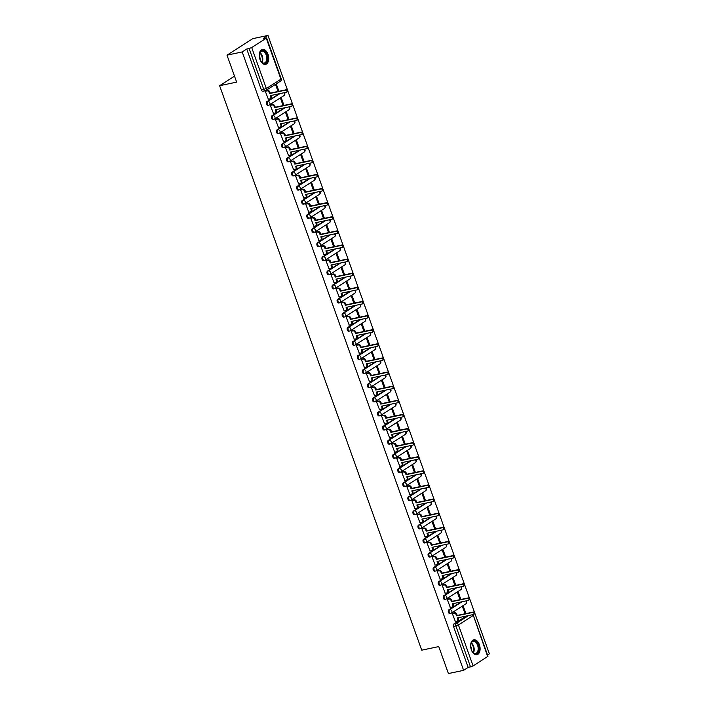 <?xml version="1.0" encoding="UTF-8"?>
<svg xmlns="http://www.w3.org/2000/svg" width="709" height="709" viewBox="0 0 709 709"><rect width="100%" height="100%" fill="white"/><g stroke="black" fill="none" stroke-linecap="round" stroke-linejoin="round"><path stroke-width="1.06" d="M461.178 601.932L448.824 609.846A1.95 1.17 78.1 0 0 448.434 612.31A1.95 1.17 78.1 0 0 449.869 613.569A1.95 1.17 78.1 0 0 450.118 613.462M456.126 587.814L443.763 595.728A1.95 1.17 78.1 0 0 443.382 598.201A1.95 1.17 78.1 0 0 444.818 599.451A1.95 1.17 78.1 0 0 445.066 599.344M451.075 573.696L438.711 581.61A1.95 1.17 78.1 0 0 438.33 584.083A1.95 1.17 78.1 0 0 439.766 585.333A1.95 1.17 78.1 0 0 440.005 585.235M446.023 559.587L433.66 567.492A1.95 1.17 78.1 0 0 433.279 569.965A1.95 1.17 78.1 0 0 434.706 571.215A1.95 1.17 78.1 0 0 434.954 571.117M440.963 545.469L428.599 553.383A1.95 1.17 78.1 0 0 428.218 555.847A1.95 1.17 78.1 0 0 429.654 557.097A1.95 1.17 78.1 0 0 429.902 556.999M435.911 531.351L423.548 539.265A1.95 1.17 78.1 0 0 423.167 541.729A1.95 1.17 78.1 0 0 424.602 542.988A1.95 1.17 78.1 0 0 424.842 542.881M430.859 517.233L418.496 525.147A1.95 1.17 78.1 0 0 418.115 527.62A1.95 1.17 78.1 0 0 419.551 528.87A1.95 1.17 78.1 0 0 419.79 528.763M425.799 503.115L413.444 511.029A1.95 1.17 78.1 0 0 413.055 513.502A1.95 1.17 78.1 0 0 414.49 514.752A1.95 1.17 78.1 0 0 414.738 514.654M420.747 489.006L408.384 496.912A1.95 1.17 78.1 0 0 408.003 499.384A1.95 1.17 78.1 0 0 409.439 500.634A1.95 1.17 78.1 0 0 409.678 500.536M415.696 474.888L403.332 482.802A1.95 1.17 78.1 0 0 402.951 485.266A1.95 1.17 78.1 0 0 404.387 486.516A1.95 1.17 78.1 0 0 404.626 486.418M410.635 460.77L398.281 468.684A1.95 1.17 78.1 0 0 397.891 471.148A1.95 1.17 78.1 0 0 399.327 472.407A1.95 1.17 78.1 0 0 399.575 472.3M405.583 446.652L393.22 454.566A1.95 1.17 78.1 0 0 392.839 457.039A1.95 1.17 78.1 0 0 394.275 458.289A1.95 1.17 78.1 0 0 394.523 458.182M400.532 432.534L388.169 440.449A1.95 1.17 78.1 0 0 387.788 442.921A1.95 1.17 78.1 0 0 389.223 444.171A1.95 1.17 78.1 0 0 389.463 444.073M395.471 418.425L383.117 426.331A1.95 1.17 78.1 0 0 382.736 428.803A1.95 1.17 78.1 0 0 384.163 430.053A1.95 1.17 78.1 0 0 384.411 429.955M390.42 404.307L378.057 412.221A1.95 1.17 78.1 0 0 377.675 414.685A1.95 1.17 78.1 0 0 379.111 415.935A1.95 1.17 78.1 0 0 379.359 415.837M385.368 390.189L373.005 398.103A1.95 1.17 78.1 0 0 372.624 400.567A1.95 1.17 78.1 0 0 374.06 401.826A1.95 1.17 78.1 0 0 374.299 401.719M380.316 376.071L367.953 383.986A1.95 1.17 78.1 0 0 367.572 386.458A1.95 1.17 78.1 0 0 368.999 387.708A1.95 1.17 78.1 0 0 369.247 387.601M375.256 361.953L362.893 369.868A1.95 1.17 78.1 0 0 362.512 372.34A1.95 1.17 78.1 0 0 363.947 373.59A1.95 1.17 78.1 0 0 364.196 373.492M370.204 347.844L357.841 355.75A1.95 1.17 78.1 0 0 357.46 358.222A1.95 1.17 78.1 0 0 358.896 359.472A1.95 1.17 78.1 0 0 359.135 359.374M365.153 333.726L352.79 341.641A1.95 1.17 78.1 0 0 352.408 344.104A1.95 1.17 78.1 0 0 353.844 345.354A1.95 1.17 78.1 0 0 354.083 345.256M360.092 319.608L347.738 327.523A1.95 1.17 78.1 0 0 347.348 329.986A1.95 1.17 78.1 0 0 348.784 331.245A1.95 1.17 78.1 0 0 349.032 331.138M355.041 305.49L342.677 313.405A1.95 1.17 78.1 0 0 342.296 315.877A1.95 1.17 78.1 0 0 343.732 317.127A1.95 1.17 78.1 0 0 343.98 317.02M349.989 291.372L337.626 299.287A1.95 1.17 78.1 0 0 337.245 301.759A1.95 1.17 78.1 0 0 338.68 303.009A1.95 1.17 78.1 0 0 338.92 302.911M344.928 277.263L332.574 285.169A1.95 1.17 78.1 0 0 332.184 287.641A1.95 1.17 78.1 0 0 333.62 288.891A1.95 1.17 78.1 0 0 333.868 288.793M339.877 263.145L327.514 271.06A1.95 1.17 78.1 0 0 327.133 273.523A1.95 1.17 78.1 0 0 328.568 274.773A1.95 1.17 78.1 0 0 328.816 274.675M334.825 249.027L322.462 256.942A1.95 1.17 78.1 0 0 322.081 259.405A1.95 1.17 78.1 0 0 323.517 260.664A1.95 1.17 78.1 0 0 323.756 260.558M329.774 234.909L317.41 242.824A1.95 1.17 78.1 0 0 317.029 245.296A1.95 1.17 78.1 0 0 318.456 246.546A1.95 1.17 78.1 0 0 318.704 246.44M324.713 220.791L312.35 228.706A1.95 1.17 78.1 0 0 311.969 231.178A1.95 1.17 78.1 0 0 313.405 232.428A1.95 1.17 78.1 0 0 313.653 232.33M319.662 206.682L307.298 214.588A1.95 1.17 78.1 0 0 306.917 217.06A1.95 1.17 78.1 0 0 308.353 218.31A1.95 1.17 78.1 0 0 308.592 218.212M314.61 192.564L302.247 200.479A1.95 1.17 78.1 0 0 301.866 202.942A1.95 1.17 78.1 0 0 303.301 204.192A1.95 1.17 78.1 0 0 303.541 204.095M309.549 178.446L297.195 186.361A1.95 1.17 78.1 0 0 296.805 188.824A1.95 1.17 78.1 0 0 298.241 190.083A1.95 1.17 78.1 0 0 298.489 189.977M304.498 164.328L292.135 172.243A1.95 1.17 78.1 0 0 291.753 174.715A1.95 1.17 78.1 0 0 293.189 175.965A1.95 1.17 78.1 0 0 293.429 175.859M299.446 150.211L287.083 158.125A1.95 1.17 78.1 0 0 286.702 160.597A1.95 1.17 78.1 0 0 288.138 161.847A1.95 1.17 78.1 0 0 288.377 161.749M294.386 136.101L282.031 144.007A1.95 1.17 78.1 0 0 281.641 146.479A1.95 1.17 78.1 0 0 283.077 147.729A1.95 1.17 78.1 0 0 283.325 147.632M289.334 121.983L276.971 129.898A1.95 1.17 78.1 0 0 276.59 132.361A1.95 1.17 78.1 0 0 278.025 133.611A1.95 1.17 78.1 0 0 278.274 133.514M284.282 107.865L271.919 115.78A1.95 1.17 78.1 0 0 271.538 118.243A1.95 1.17 78.1 0 0 272.974 119.502A1.95 1.17 78.1 0 0 273.213 119.396M279.222 93.748L266.868 101.662A1.95 1.17 78.1 0 0 266.487 104.134A1.95 1.17 78.1 0 0 267.913 105.384A1.95 1.17 78.1 0 0 268.162 105.278M268.011 54.327A7.613 4.582 78.1 0 0 262.419 49.444A7.613 4.582 78.1 0 0 259.973 59.476A7.613 4.582 78.1 0 0 265.565 64.351A7.613 4.582 78.1 0 0 268.011 54.327M479.381 644.676A7.613 4.582 78.1 0 0 473.789 639.793A7.613 4.582 78.1 0 0 471.343 649.816A7.613 4.582 78.1 0 0 476.935 654.699A7.613 4.582 78.1 0 0 479.381 644.676M487.544 655.019L489.378 653.849L267.958 35.45L263.402 38.366L266.265 38.206L251.677 47.538L266.354 88.528L280.941 79.195L266.265 38.206M226.995 55.151L242.186 51.943L463.606 670.342L448.416 673.55L438.756 646.581L421.731 650.18L219.622 85.718L236.646 82.12L226.995 55.151L252.767 38.658L267.958 35.45M487.677 656.605L473.311 615.279L487.996 656.268L473.098 665.937L468.17 667.417L453.494 626.428A1.95 1.17 -101.9 0 1 453.875 623.964L466.238 616.05M468.17 667.417L463.606 670.342M246.75 49.027L261.426 90.016L266.354 88.528A1.95 1.524 57.4 0 1 265.476 90.663A1.95 1.17 -101.9 0 1 265.228 90.77A1.95 1.17 -101.9 0 1 263.792 89.511L249.116 48.522L246.75 49.027L242.186 51.943M249.116 48.522L251.677 47.538M266.079 90.787L265.281 91.222L268.365 99.26M283.981 105.402L281.42 98.241L280.64 98.737L283.095 105.588M271.13 104.905L270.333 105.34L273.417 113.378M289.033 119.52L286.471 112.359L285.7 112.855L288.146 119.706M276.182 119.023L275.384 119.449L278.469 127.487M294.084 133.638L291.523 126.477L290.752 126.973L293.207 133.824M281.243 133.141L280.445 133.567L283.52 141.605M299.145 147.756L296.575 140.595L295.804 141.091L298.259 147.942M286.294 147.259L285.497 147.685L288.581 155.723M304.196 161.865L301.635 154.713L300.855 155.2L303.31 162.06M291.346 161.368L290.548 161.803L293.632 169.841M309.248 175.983L306.687 168.822L305.916 169.318L308.371 176.169M296.406 175.486L295.609 175.921L298.684 183.959M314.309 190.101L311.738 182.94L310.967 183.436L313.422 190.287M301.458 189.604L300.66 190.03L303.744 198.068M319.36 204.219L316.799 197.058L316.019 197.554L318.474 204.405M306.51 203.722L305.712 204.148L308.796 212.186M324.412 218.337L321.851 211.176L321.08 211.672L323.534 218.523M311.57 217.84L310.772 218.266L313.848 226.304M329.472 232.446L326.902 225.294L326.131 225.781L328.586 232.641M316.622 231.949L315.824 232.384L318.908 240.422M334.524 246.564L331.963 239.403L331.183 239.899L333.638 246.75M321.673 246.067L320.876 246.502L323.96 254.54M339.576 260.682L337.014 253.521L336.243 254.017L338.689 260.868M326.725 260.185L325.936 260.611L329.011 268.649M344.627 274.8L342.066 267.639L341.295 268.135L343.75 274.986M331.785 274.303L330.988 274.729L334.063 282.767M349.688 288.918L347.118 281.757L346.346 282.253L348.801 289.104M336.837 288.421L336.039 288.847L339.124 296.885M354.739 303.027L352.178 295.875L351.407 296.362L353.853 303.222M341.889 302.53L341.091 302.965L344.175 311.003M359.791 317.145L357.23 309.984L356.459 310.48L358.914 317.331M346.949 316.648L346.152 317.083L349.227 325.121M364.851 331.263L362.281 324.102L361.51 324.598L363.965 331.449M352.001 330.766L351.203 331.192L354.287 339.23M369.903 345.38L367.342 338.22L366.562 338.716L369.017 345.567M357.052 344.884L356.255 345.31L359.339 353.348M374.955 359.498L372.393 352.338L371.622 352.834L374.077 359.685M362.113 359.002L361.315 359.428L364.391 367.466M380.015 373.608L377.445 366.456L376.674 366.943L379.129 373.803M367.165 373.111L366.367 373.546L369.451 381.584M385.067 387.726L382.506 380.565L381.726 381.061L384.181 387.912M372.216 387.229L371.419 387.663L374.503 395.702M390.118 401.843L387.557 394.683L386.786 395.179L389.241 402.03M377.268 401.347L376.479 401.773L379.554 409.811M395.17 415.961L392.609 408.801L391.838 409.297L394.293 416.148M382.328 415.465L381.531 415.891L384.615 423.929M400.231 430.079L397.669 422.918L396.889 423.415L399.344 430.266M387.38 429.583L386.582 430.008L389.666 438.047M405.282 444.188L402.721 437.036L401.95 437.524L404.396 444.383M392.432 443.692L391.643 444.126L394.718 452.165M410.334 458.306L407.772 451.146L407.001 451.642L409.456 458.493M397.492 457.81L396.694 458.244L399.77 466.283M415.394 472.424L412.824 465.264L412.053 465.76L414.508 472.611M402.544 471.928L401.746 472.354L404.83 480.392M420.446 486.542L417.885 479.381L417.114 479.878L419.56 486.729M407.595 486.046L406.798 486.471L409.882 494.51M425.497 500.66L422.936 493.499L422.165 493.996L424.62 500.846M412.656 500.164L411.858 500.589L414.933 508.628M430.558 514.769L427.988 507.617L427.217 508.105L429.672 514.964M417.707 514.273L416.91 514.707L419.994 522.746M435.61 528.887L433.048 521.727L432.268 522.223L434.723 529.074M422.759 528.391L421.961 528.825L425.046 536.864M440.661 543.005L438.1 535.844L437.329 536.341L439.784 543.191M427.819 542.509L427.022 542.934L430.097 550.973M445.722 557.123L443.152 549.962L442.381 550.459L444.835 557.309M432.871 556.627L432.073 557.052L435.158 565.091M450.773 571.241L448.212 564.08L447.432 564.577L449.887 571.427M437.923 570.745L437.125 571.17L440.209 579.209M455.825 585.35L453.264 578.198L452.493 578.686L454.939 585.545M442.974 584.854L442.186 585.288L445.261 593.327M460.877 599.468L458.315 592.307L457.544 592.804L459.999 599.654M448.035 598.972L447.237 599.406L450.321 607.445M465.937 613.586L463.367 606.425L462.596 606.922L465.051 613.772M453.086 613.09L452.289 613.515L455.373 621.554M234.519 76.182L219.622 85.718M278.921 91.284L276.359 84.132L275.588 84.619L278.043 91.479M261.426 90.016A1.95 1.17 78.1 0 0 262.862 91.266A1.95 1.17 78.1 0 0 263.11 91.169M268.17 99.295L269.837 98.95A1.95 1.524 -122.6 0 0 270.714 96.814L270.289 95.635L286.445 92.223A1.126 0.877 -122.6 0 0 285.7 90.14L269.544 93.553L269.128 92.383A1.95 1.524 -122.6 0 0 266.947 90.894L267.621 90.46A1.95 1.524 57.4 0 1 269.792 91.948L270.218 93.127L286.365 89.715A1.126 0.877 57.4 0 1 287.11 91.798M271.06 95.476L271.387 96.389A1.95 1.524 57.4 0 1 270.909 98.356L270.235 98.781M265.884 90.832L267.621 90.46M265.29 91.248L266.947 90.894M269.544 93.553L270.218 93.127M273.231 113.413L274.888 113.059A1.95 1.524 -122.6 0 0 275.766 110.932L275.349 109.753L291.496 106.341A1.126 0.877 -122.6 0 0 290.752 104.258L274.605 107.671L274.179 106.492A1.95 1.524 -122.6 0 0 272.008 105.012L272.673 104.578A1.95 1.524 57.4 0 1 274.853 106.066L275.269 107.245L291.426 103.833A1.126 0.877 57.4 0 1 292.17 105.916M276.111 109.594L276.439 110.498A1.95 1.524 57.4 0 1 275.961 112.465L275.296 112.899M270.944 104.95L272.673 104.578M270.342 105.357L272.008 105.012M274.605 107.671L275.269 107.245M278.282 127.531L279.94 127.177A1.95 1.524 -122.6 0 0 280.826 125.05L280.401 123.871L296.548 120.459A1.126 0.877 -122.6 0 0 295.804 118.376L279.656 121.788L279.231 120.61A1.95 1.524 -122.6 0 0 277.059 119.121L277.733 118.695A1.95 1.524 57.4 0 1 279.904 120.184L280.33 121.363L296.477 117.951A1.126 0.877 57.4 0 1 297.222 120.025M281.163 123.712L281.491 124.616A1.95 1.524 57.4 0 1 281.021 126.583L280.347 127.017M275.996 119.059L277.733 118.695M275.393 119.475L277.059 119.121M279.656 121.788L280.33 121.363M283.334 141.649L285 141.295A1.95 1.524 -122.6 0 0 285.878 139.159L285.452 137.989L301.609 134.577A1.126 0.877 -122.6 0 0 300.864 132.494L284.708 135.906L284.291 134.728A1.95 1.524 -122.6 0 0 282.111 133.239L282.785 132.813A1.95 1.524 57.4 0 1 284.956 134.302L285.381 135.472L301.529 132.06A1.126 0.877 57.4 0 1 302.273 134.143M286.223 137.821L286.551 138.734A1.95 1.524 57.4 0 1 286.073 140.701L285.399 141.126M281.048 133.177L282.785 132.813M280.454 133.593L282.111 133.239M284.708 135.906L285.381 135.472M259.326 56.729A6.594 3.962 -101.9 0 1 259.565 53.397A6.594 3.962 -101.9 0 1 263.225 50.623A6.594 3.962 -101.9 0 1 267.488 58.156A6.594 3.962 -101.9 0 1 263.535 63.429A6.594 3.962 -101.9 0 1 261.364 61.896A6.594 3.962 -101.9 0 1 259.795 58.936M261.249 61.745A6.106 3.669 78.1 0 0 263.145 63.039A6.106 3.669 78.1 0 0 264.262 63.083A6.106 3.669 78.1 0 0 266.735 57.252A6.106 3.669 78.1 0 0 262.853 51.181A6.106 3.669 78.1 0 0 261.736 51.137A6.106 3.669 78.1 0 0 259.521 53.574M259.272 55.834A4.343 2.614 -101.9 0 1 260.106 59.778M265.042 64.413A7.569 4.546 78.1 0 0 268.002 57.128A7.569 4.546 78.1 0 0 263.199 49.674A7.569 4.546 78.1 0 0 261.913 49.603M470.705 647.078A6.594 3.962 -101.9 0 1 470.944 643.737A6.594 3.962 -101.9 0 1 474.596 640.971A6.594 3.962 -101.9 0 1 478.859 648.496A6.594 3.962 -101.9 0 1 474.906 653.778A6.594 3.962 -101.9 0 1 472.735 652.245A6.594 3.962 -101.9 0 1 471.166 649.284M472.619 652.094A6.106 3.669 78.1 0 0 474.516 653.388A6.106 3.669 78.1 0 0 475.633 653.423A6.106 3.669 78.1 0 0 478.114 647.601A6.106 3.669 78.1 0 0 474.232 641.53A6.106 3.669 78.1 0 0 473.107 641.485A6.106 3.669 78.1 0 0 470.891 643.923M470.643 646.183A4.343 2.614 -101.9 0 1 471.476 650.126M476.413 654.761A7.569 4.546 78.1 0 0 479.381 647.477A7.569 4.546 78.1 0 0 474.578 640.023A7.569 4.546 78.1 0 0 473.284 639.952M288.386 155.758L290.052 155.413A1.95 1.524 -122.6 0 0 290.929 153.277L290.513 152.098L306.66 148.686A1.126 0.877 -122.6 0 0 305.916 146.612L289.768 150.024L289.343 148.846A1.95 1.524 -122.6 0 0 287.172 147.357L287.836 146.931A1.95 1.524 57.4 0 1 290.016 148.411L290.433 149.59L306.58 146.178A1.126 0.877 57.4 0 1 307.334 148.261M291.275 151.939L291.603 152.852A1.95 1.524 57.4 0 1 291.124 154.819L290.46 155.244M286.108 147.295L287.836 146.931M285.505 147.711L287.172 147.357M289.768 150.024L290.433 149.59M293.446 169.876L295.104 169.531A1.95 1.524 -122.6 0 0 295.99 167.395L295.564 166.216L311.712 162.804A1.126 0.877 -122.6 0 0 310.967 160.721L294.82 164.133L294.395 162.964A1.95 1.524 -122.6 0 0 292.223 161.475L292.897 161.04A1.95 1.524 57.4 0 1 295.068 162.529L295.493 163.708L311.641 160.296A1.126 0.877 57.4 0 1 312.385 162.379M296.327 166.057L296.654 166.97A1.95 1.524 57.4 0 1 296.185 168.937L295.511 169.362M291.16 161.413L292.897 161.04M290.557 161.829L292.223 161.475M294.82 164.133L295.493 163.708M298.498 183.994L300.164 183.64A1.95 1.524 -122.6 0 0 301.041 181.513L300.616 180.334L316.772 176.922A1.126 0.877 -122.6 0 0 316.019 174.839L299.872 178.251L299.455 177.073A1.95 1.524 -122.6 0 0 297.275 175.593L297.948 175.158A1.95 1.524 57.4 0 1 300.12 176.647L300.545 177.826L316.693 174.414A1.126 0.877 57.4 0 1 317.437 176.497M301.387 180.175L301.706 181.079A1.95 1.524 57.4 0 1 301.236 183.046L300.563 183.48M296.211 175.531L297.948 175.158M295.618 175.938L297.275 175.593M299.872 178.251L300.545 177.826M303.549 198.112L305.216 197.758A1.95 1.524 -122.6 0 0 306.093 195.631L305.676 194.452L321.824 191.04A1.126 0.877 -122.6 0 0 321.08 188.957L304.932 192.369L304.507 191.191A1.95 1.524 -122.6 0 0 302.335 189.702L303 189.276A1.95 1.524 57.4 0 1 305.18 190.765L305.597 191.944L321.744 188.532A1.126 0.877 57.4 0 1 322.489 190.606M306.439 194.293L306.767 195.197A1.95 1.524 57.4 0 1 306.288 197.164L305.623 197.598M301.272 189.64L303 189.276M300.669 190.056L302.335 189.702M304.932 192.369L305.597 191.944M308.61 212.23L310.267 211.876A1.95 1.524 -122.6 0 0 311.145 209.74L310.728 208.57L326.876 205.158A1.126 0.877 -122.6 0 0 326.131 203.075L309.984 206.487L309.558 205.309A1.95 1.524 -122.6 0 0 307.387 203.82L308.052 203.394A1.95 1.524 57.4 0 1 310.232 204.883L310.648 206.053L326.805 202.641A1.126 0.877 57.4 0 1 327.549 204.724M311.49 208.402L311.818 209.315A1.95 1.524 57.4 0 1 311.348 211.282L310.675 211.707M306.323 203.758L308.052 203.394M305.721 204.174L307.387 203.82M309.984 206.487L310.648 206.053M313.662 226.339L315.328 225.994A1.95 1.524 -122.6 0 0 316.205 223.858L315.78 222.679L331.927 219.267A1.126 0.877 -122.6 0 0 331.183 217.193L315.035 220.605L314.619 219.427A1.95 1.524 -122.6 0 0 312.439 217.938L313.112 217.512A1.95 1.524 57.4 0 1 315.283 218.992L315.709 220.171L331.856 216.759A1.126 0.877 57.4 0 1 332.601 218.842M316.551 222.52L316.87 223.432A1.95 1.524 57.4 0 1 316.4 225.4L315.727 225.825M311.375 217.876L313.112 217.512M310.781 218.292L312.439 217.938M315.035 220.605L315.709 220.171M318.713 240.457L320.379 240.112A1.95 1.524 -122.6 0 0 321.257 237.976L320.84 236.797L336.988 233.385A1.126 0.877 -122.6 0 0 336.243 231.302L320.087 234.714L319.67 233.545A1.95 1.524 -122.6 0 0 317.499 232.056L318.164 231.621A1.95 1.524 57.4 0 1 320.344 233.11L320.76 234.289L336.908 230.877A1.126 0.877 57.4 0 1 337.652 232.96M321.602 236.638L321.93 237.55A1.95 1.524 57.4 0 1 321.452 239.518L320.787 239.943M316.436 231.994L318.164 231.621M315.833 232.41L317.499 232.056M320.087 234.714L320.76 234.289M323.774 254.575L325.431 254.221A1.95 1.524 -122.6 0 0 326.308 252.094L325.892 250.915L342.039 247.503A1.126 0.877 -122.6 0 0 341.295 245.42L325.147 248.832L324.722 247.654A1.95 1.524 -122.6 0 0 322.551 246.174L323.215 245.739A1.95 1.524 57.4 0 1 325.396 247.228L325.812 248.407L341.968 244.995A1.126 0.877 57.4 0 1 342.713 247.078M326.654 250.756L326.982 251.66A1.95 1.524 57.4 0 1 326.503 253.627L325.839 254.061M321.487 246.112L323.215 245.739M320.885 246.519L322.551 246.174M325.147 248.832L325.812 248.407M328.825 268.693L330.483 268.339A1.95 1.524 -122.6 0 0 331.369 266.212L330.943 265.033L347.091 261.621A1.126 0.877 -122.6 0 0 346.346 259.538L330.199 262.95L329.782 261.772A1.95 1.524 -122.6 0 0 327.602 260.283L328.276 259.857A1.95 1.524 57.4 0 1 330.447 261.346L330.873 262.525L347.02 259.113A1.126 0.877 57.4 0 1 347.764 261.187M331.715 264.874L332.034 265.778A1.95 1.524 57.4 0 1 331.564 267.745L330.89 268.179M326.539 260.221L328.276 259.857M325.945 260.637L327.602 260.283M330.199 262.95L330.873 262.525M333.877 282.811L335.543 282.457A1.95 1.524 -122.6 0 0 336.421 280.321L335.995 279.151L352.151 275.739A1.126 0.877 -122.6 0 0 351.407 273.656L335.251 277.068L334.834 275.89A1.95 1.524 -122.6 0 0 332.654 274.401L333.327 273.975A1.95 1.524 57.4 0 1 335.499 275.464L335.924 276.634L352.072 273.222A1.126 0.877 57.4 0 1 352.816 275.305M336.766 278.983L337.094 279.895A1.95 1.524 57.4 0 1 336.615 281.863L335.942 282.288M331.59 274.339L333.327 273.975M330.997 274.755L332.654 274.401M335.251 277.068L335.924 276.634M338.937 296.92L340.595 296.575A1.95 1.524 -122.6 0 0 341.472 294.439L341.056 293.26L357.203 289.848A1.126 0.877 -122.6 0 0 356.459 287.774L340.311 291.186L339.886 290.008A1.95 1.524 -122.6 0 0 337.714 288.519L338.379 288.093A1.95 1.524 57.4 0 1 340.559 289.573L340.976 290.752L357.123 287.34A1.126 0.877 57.4 0 1 357.877 289.423M341.818 293.101L342.146 294.013A1.95 1.524 57.4 0 1 341.667 295.981L341.002 296.406M336.651 288.457L338.379 288.093M336.048 288.873L337.714 288.519M340.311 291.186L340.976 290.752M343.989 311.038L345.646 310.693A1.95 1.524 -122.6 0 0 346.533 308.557L346.107 307.378L362.255 303.966A1.126 0.877 -122.6 0 0 361.51 301.883L345.363 305.295L344.937 304.126A1.95 1.524 -122.6 0 0 342.766 302.637L343.44 302.202A1.95 1.524 57.4 0 1 345.611 303.691L346.036 304.87L362.184 301.458A1.126 0.877 57.4 0 1 362.928 303.541M346.869 307.219L347.197 308.131A1.95 1.524 57.4 0 1 346.728 310.099L346.054 310.524M341.703 302.575L343.44 302.202M341.1 302.991L342.766 302.637M345.363 305.295L346.036 304.87M349.041 325.156L350.707 324.802A1.95 1.524 -122.6 0 0 351.584 322.675L351.159 321.496L367.315 318.084A1.126 0.877 -122.6 0 0 366.571 316.001L350.414 319.413L349.998 318.235A1.95 1.524 -122.6 0 0 347.818 316.755L348.491 316.32A1.95 1.524 57.4 0 1 350.663 317.809L351.088 318.988L367.235 315.576A1.126 0.877 57.4 0 1 367.98 317.659M351.93 321.337L352.249 322.24A1.95 1.524 57.4 0 1 351.779 324.208L351.106 324.642M346.754 316.693L348.491 316.32M346.16 317.1L347.818 316.755M350.414 319.413L351.088 318.988M354.092 339.274L355.758 338.92A1.95 1.524 -122.6 0 0 356.636 336.793L356.219 335.614L372.367 332.202A1.126 0.877 -122.6 0 0 371.622 330.119L355.475 333.531L355.049 332.353A1.95 1.524 -122.6 0 0 352.878 330.864L353.543 330.438A1.95 1.524 57.4 0 1 355.723 331.927L356.14 333.106L372.287 329.694A1.126 0.877 57.4 0 1 373.031 331.768M356.981 335.454L357.309 336.358A1.95 1.524 57.4 0 1 356.831 338.326L356.166 338.76M351.815 330.802L353.543 330.438M351.212 331.218L352.878 330.864M355.475 333.531L356.14 333.106M359.153 353.392L360.81 353.038A1.95 1.524 -122.6 0 0 361.696 350.902L361.271 349.732L377.418 346.32A1.126 0.877 -122.6 0 0 376.674 344.237L360.526 347.649L360.101 346.471A1.95 1.524 -122.6 0 0 357.93 344.982L358.603 344.556A1.95 1.524 57.4 0 1 360.775 346.045L361.191 347.215L377.348 343.803A1.126 0.877 57.4 0 1 378.092 345.886M362.033 349.564L362.361 350.476A1.95 1.524 57.4 0 1 361.891 352.444L361.218 352.869M356.866 344.92L358.603 344.556M356.264 345.336L357.93 344.982M360.526 347.649L361.191 347.215M364.204 367.501L365.871 367.156A1.95 1.524 -122.6 0 0 366.748 365.02L366.323 363.841L382.479 360.429A1.126 0.877 -122.6 0 0 381.726 358.355L365.578 361.767L365.162 360.589A1.95 1.524 -122.6 0 0 362.981 359.1L363.655 358.674A1.95 1.524 57.4 0 1 365.826 360.154L366.252 361.333L382.399 357.921A1.126 0.877 57.4 0 1 383.144 360.004M367.094 363.682L367.413 364.594A1.95 1.524 57.4 0 1 366.943 366.562L366.269 366.987M361.918 359.038L363.655 358.674M361.324 359.454L362.981 359.1M365.578 361.767L366.252 361.333M369.256 381.619L370.922 381.274A1.95 1.524 -122.6 0 0 371.8 379.138L371.383 377.959L387.531 374.547A1.126 0.877 -122.6 0 0 386.786 372.464L370.639 375.876L370.213 374.707A1.95 1.524 -122.6 0 0 368.042 373.218L368.707 372.783A1.95 1.524 57.4 0 1 370.887 374.272L371.303 375.451L387.451 372.039A1.126 0.877 57.4 0 1 388.195 374.122M372.145 377.8L372.473 378.712A1.95 1.524 57.4 0 1 371.995 380.68L371.33 381.105M366.978 373.156L368.707 372.783M366.376 373.572L368.042 373.218M370.639 375.876L371.303 375.451M374.317 395.737L375.974 395.383A1.95 1.524 -122.6 0 0 376.851 393.256L376.435 392.077L392.582 388.665A1.126 0.877 -122.6 0 0 391.838 386.582L375.69 389.994L375.265 388.816A1.95 1.524 -122.6 0 0 373.094 387.336L373.758 386.901A1.95 1.524 57.4 0 1 375.938 388.39L376.355 389.569L392.511 386.157A1.126 0.877 57.4 0 1 393.256 388.24M377.197 391.917L377.525 392.821A1.95 1.524 57.4 0 1 377.055 394.789L376.382 395.223M372.03 387.274L373.758 386.901M371.427 387.681L373.094 387.336M375.69 389.994L376.355 389.569M379.368 409.855L381.034 409.501A1.95 1.524 -122.6 0 0 381.912 407.374L381.486 406.195L397.634 402.783A1.126 0.877 -122.6 0 0 396.889 400.7L380.742 404.112L380.325 402.934A1.95 1.524 -122.6 0 0 378.145 401.445L378.819 401.019A1.95 1.524 57.4 0 1 380.99 402.508L381.415 403.687L397.563 400.275A1.126 0.877 57.4 0 1 398.307 402.349M382.257 406.035L382.576 406.939A1.95 1.524 57.4 0 1 382.107 408.907L381.433 409.341M377.082 401.383L378.819 401.019M376.488 401.799L378.145 401.445M380.742 404.112L381.415 403.687M384.42 423.973L386.086 423.619A1.95 1.524 -122.6 0 0 386.963 421.483L386.547 420.313L402.694 416.901A1.126 0.877 -122.6 0 0 401.95 414.818L385.793 418.23L385.377 417.052A1.95 1.524 -122.6 0 0 383.197 415.563L383.87 415.137A1.95 1.524 57.4 0 1 386.042 416.626L386.467 417.796L402.615 414.384A1.126 0.877 57.4 0 1 403.359 416.467M387.309 420.145L387.637 421.057A1.95 1.524 57.4 0 1 387.158 423.025L386.494 423.45M382.142 415.501L383.87 415.137M381.539 415.917L383.197 415.563M385.793 418.23L386.467 417.796M389.48 438.082L391.138 437.737A1.95 1.524 -122.6 0 0 392.015 435.601L391.598 434.422L407.746 431.01A1.126 0.877 -122.6 0 0 407.001 428.936L390.854 432.348L390.429 431.169A1.95 1.524 -122.6 0 0 388.257 429.681L388.922 429.255A1.95 1.524 57.4 0 1 391.102 430.735L391.519 431.914L407.675 428.502A1.126 0.877 57.4 0 1 408.419 430.585M392.361 434.262L392.689 435.175A1.95 1.524 57.4 0 1 392.21 437.143L391.545 437.568M387.194 429.619L388.922 429.255M386.591 430.035L388.257 429.681M390.854 432.348L391.519 431.914M394.532 452.2L396.189 451.855A1.95 1.524 -122.6 0 0 397.075 449.719L396.65 448.54L412.798 445.128A1.126 0.877 -122.6 0 0 412.053 443.045L395.906 446.457L395.489 445.287A1.95 1.524 -122.6 0 0 393.309 443.799L393.982 443.364A1.95 1.524 57.4 0 1 396.154 444.853L396.579 446.032L412.727 442.62A1.126 0.877 57.4 0 1 413.471 444.703M397.421 448.38L397.74 449.293A1.95 1.524 57.4 0 1 397.27 451.261L396.597 451.686M392.245 443.737L393.982 443.364M391.652 444.153L393.309 443.799M395.906 446.457L396.579 446.032M399.584 466.318L401.25 465.964A1.95 1.524 -122.6 0 0 402.127 463.837L401.702 462.658L417.858 459.246A1.126 0.877 -122.6 0 0 417.114 457.163L400.957 460.575L400.541 459.397A1.95 1.524 -122.6 0 0 398.361 457.917L399.034 457.482A1.95 1.524 57.4 0 1 401.205 458.971L401.631 460.15L417.778 456.738A1.126 0.877 57.4 0 1 418.523 458.82M402.473 462.498L402.801 463.402A1.95 1.524 57.4 0 1 402.322 465.37L401.648 465.804M397.297 457.854L399.034 457.482M396.703 458.262L398.361 457.917M400.957 460.575L401.631 460.15M404.635 480.436L406.301 480.082A1.95 1.524 -122.6 0 0 407.179 477.955L406.762 476.776L422.91 473.364A1.126 0.877 -122.6 0 0 422.165 471.281L406.018 474.693L405.592 473.515A1.95 1.524 -122.6 0 0 403.421 472.026L404.086 471.6A1.95 1.524 57.4 0 1 406.266 473.089L406.682 474.268L422.83 470.856A1.126 0.877 57.4 0 1 423.583 472.93M407.524 476.616L407.852 477.52A1.95 1.524 57.4 0 1 407.374 479.488L406.709 479.922M402.358 471.964L404.086 471.6M401.755 472.38L403.421 472.026M406.018 474.693L406.682 474.268M409.696 494.554L411.353 494.2A1.95 1.524 -122.6 0 0 412.239 492.064L411.814 490.894L427.961 487.482A1.126 0.877 -122.6 0 0 427.217 485.399L411.069 488.811L410.644 487.632A1.95 1.524 -122.6 0 0 408.473 486.144L409.146 485.718A1.95 1.524 57.4 0 1 411.317 487.207L411.743 488.377L427.89 484.965A1.126 0.877 57.4 0 1 428.635 487.048M412.576 490.725L412.904 491.638A1.95 1.524 57.4 0 1 412.434 493.606L411.761 494.031M407.409 486.082L409.146 485.718M406.806 486.498L408.473 486.144M411.069 488.811L411.743 488.377M414.747 508.663L416.413 508.318A1.95 1.524 -122.6 0 0 417.291 506.182L416.865 505.003L433.022 501.591A1.126 0.877 -122.6 0 0 432.268 499.517L416.121 502.929L415.704 501.75A1.95 1.524 -122.6 0 0 413.524 500.262L414.198 499.836A1.95 1.524 57.4 0 1 416.369 501.316L416.795 502.495L432.942 499.083A1.126 0.877 57.4 0 1 433.686 501.166M417.636 504.843L417.956 505.756A1.95 1.524 57.4 0 1 417.486 507.724L416.812 508.149M412.461 500.199L414.198 499.836M411.867 500.616L413.524 500.262M416.121 502.929L416.795 502.495M419.799 522.781L421.465 522.436A1.95 1.524 -122.6 0 0 422.342 520.3L421.926 519.121L438.073 515.709A1.126 0.877 -122.6 0 0 437.329 513.626L421.181 517.038L420.756 515.868A1.95 1.524 -122.6 0 0 418.585 514.38L419.249 513.945A1.95 1.524 57.4 0 1 421.43 515.434L421.846 516.613L437.994 513.201A1.126 0.877 57.4 0 1 438.738 515.283M422.688 518.961L423.016 519.874A1.95 1.524 57.4 0 1 422.537 521.842L421.873 522.267M417.521 514.317L419.249 513.945M416.919 514.725L418.585 514.38M421.181 517.038L421.846 516.613M424.859 536.899L426.517 536.545A1.95 1.524 -122.6 0 0 427.394 534.418L426.978 533.239L443.125 529.827A1.126 0.877 -122.6 0 0 442.381 527.744L426.233 531.156L425.808 529.977A1.95 1.524 -122.6 0 0 423.636 528.497L424.31 528.063A1.95 1.524 57.4 0 1 426.481 529.552L426.898 530.731L443.054 527.319A1.126 0.877 57.4 0 1 443.799 529.401M427.74 533.079L428.068 533.983A1.95 1.524 57.4 0 1 427.598 535.951L426.924 536.385M422.573 528.435L424.31 528.063M421.97 528.843L423.636 528.497M426.233 531.156L426.898 530.731M429.911 551.017L431.577 550.663A1.95 1.524 -122.6 0 0 432.455 548.536L432.029 547.357L448.177 543.945A1.126 0.877 -122.6 0 0 447.432 541.862L431.285 545.274L430.868 544.095A1.95 1.524 -122.6 0 0 428.688 542.607L429.362 542.181A1.95 1.524 57.4 0 1 431.533 543.67L431.958 544.849L448.106 541.437A1.126 0.877 57.4 0 1 448.85 543.511M432.8 547.197L433.119 548.101A1.95 1.524 57.4 0 1 432.65 550.069L431.976 550.503M427.624 542.545L429.362 542.181M427.031 542.961L428.688 542.607M431.285 545.274L431.958 544.849M434.963 565.135L436.629 564.781A1.95 1.524 -122.6 0 0 437.506 562.645L437.09 561.475L453.237 558.063A1.126 0.877 -122.6 0 0 452.493 555.98L436.336 559.392L435.92 558.213A1.95 1.524 -122.6 0 0 433.748 556.725L434.413 556.299A1.95 1.524 57.4 0 1 436.593 557.788L437.01 558.958L453.157 555.546A1.126 0.877 57.4 0 1 453.902 557.629M437.852 561.306L438.18 562.219A1.95 1.524 57.4 0 1 437.701 564.187L437.036 564.612M432.685 556.662L434.413 556.299M432.082 557.079L433.748 556.725M436.336 559.392L437.01 558.958M440.023 579.244L441.68 578.899A1.95 1.524 -122.6 0 0 442.558 576.763L442.141 575.584L458.289 572.172A1.126 0.877 -122.6 0 0 457.544 570.098L441.397 573.51L440.971 572.331A1.95 1.524 -122.6 0 0 438.8 570.842L439.465 570.417A1.95 1.524 57.4 0 1 441.645 571.897L442.062 573.076L458.218 569.664A1.126 0.877 57.4 0 1 458.962 571.746M442.903 575.424L443.231 576.337A1.95 1.524 57.4 0 1 442.753 578.305L442.088 578.73M437.737 570.78L439.465 570.417M437.134 571.197L438.8 570.842M441.397 573.51L442.062 573.076M445.075 593.362L446.732 593.016A1.95 1.524 -122.6 0 0 447.618 590.881L447.193 589.702L463.34 586.29A1.126 0.877 -122.6 0 0 462.596 584.207L446.448 587.619L446.032 586.449A1.95 1.524 -122.6 0 0 443.852 584.96L444.525 584.526A1.95 1.524 57.4 0 1 446.697 586.015L447.122 587.194L463.269 583.782A1.126 0.877 57.4 0 1 464.014 585.864M447.964 589.542L448.283 590.455A1.95 1.524 57.4 0 1 447.813 592.423L447.14 592.848M442.788 584.898L444.525 584.526M442.194 585.306L443.852 584.96M446.448 587.619L447.122 587.194M450.126 607.48L451.793 607.126A1.95 1.524 -122.6 0 0 452.67 604.999L452.245 603.82L468.401 600.408A1.126 0.877 -122.6 0 0 467.656 598.325L451.5 601.737L451.084 600.558A1.95 1.524 -122.6 0 0 448.903 599.078L449.577 598.644A1.95 1.524 57.4 0 1 451.748 600.133L452.174 601.312L468.321 597.9A1.126 0.877 57.4 0 1 469.066 599.982M453.016 603.66L453.343 604.564A1.95 1.524 57.4 0 1 452.865 606.532L452.191 606.966M447.84 599.016L449.577 598.644M447.246 599.424L448.903 599.078M451.5 601.737L452.174 601.312M455.187 621.598L456.844 621.244A1.95 1.524 -122.6 0 0 457.722 619.117L457.305 617.938L473.452 614.526A1.126 0.877 -122.6 0 0 472.708 612.443L456.561 615.855L456.135 614.676A1.95 1.524 -122.6 0 0 453.964 613.188L454.629 612.762A1.95 1.524 57.4 0 1 456.809 614.251L457.225 615.43L473.382 612.018A1.126 0.877 57.4 0 1 474.126 614.091M458.067 617.778L458.395 618.682A1.95 1.524 57.4 0 1 457.917 620.65L457.252 621.084M452.9 613.125L454.629 612.762M452.298 613.542L453.964 613.188M456.561 615.855L457.225 615.43M465.875 600.94A1.95 1.524 -122.6 0 1 465.946 603.784L451.358 613.125A1.95 1.524 -122.6 0 1 450.959 613.285A1.95 1.17 -101.9 0 1 450.711 613.391A1.95 1.17 -101.9 0 1 449.276 612.133A1.95 1.17 -101.9 0 1 449.657 609.669L462.02 601.755M448.824 609.846L449.657 609.669A1.95 1.524 57.4 0 1 451.837 611.149A1.95 1.524 -122.6 0 1 451.358 613.125A1.95 1.95 0 0 1 450.711 613.391L449.869 613.569M460.823 586.822A1.95 1.524 -122.6 0 1 460.894 589.666L446.307 599.008A1.95 1.524 -122.6 0 1 445.899 599.167A1.95 1.17 -101.9 0 1 445.66 599.273A1.95 1.17 -101.9 0 1 444.224 598.024A1.95 1.17 -101.9 0 1 444.605 595.551L456.968 587.637M443.763 595.728L444.605 595.551A1.95 1.524 57.4 0 1 446.785 597.04A1.95 1.524 -122.6 0 1 446.307 599.008A1.95 1.95 0 0 1 445.66 599.273L444.818 599.451M455.772 572.712A1.95 1.524 -122.6 0 1 455.843 575.557L441.255 584.89A1.95 1.524 -122.6 0 1 440.847 585.049A1.95 1.17 -101.9 0 1 440.608 585.155A1.95 1.17 -101.9 0 1 439.172 583.906A1.95 1.17 -101.9 0 1 439.553 581.433L451.917 573.519M438.711 581.61L439.553 581.433A1.95 1.524 57.4 0 1 441.725 582.922A1.95 1.524 -122.6 0 1 441.255 584.89A1.95 1.95 0 0 1 440.608 585.155L439.766 585.333M450.711 558.595A1.95 1.524 -122.6 0 1 450.782 561.439L436.195 570.772A1.95 1.524 -122.6 0 1 435.796 570.94A1.95 1.17 -101.9 0 1 435.548 571.037A1.95 1.17 -101.9 0 1 434.112 569.788A1.95 1.17 -101.9 0 1 434.502 567.315L446.856 559.41M433.66 567.492L434.502 567.315A1.95 1.524 57.4 0 1 436.673 568.804A1.95 1.524 -122.6 0 1 436.195 570.772A1.95 1.95 0 0 1 435.548 571.037L434.706 571.215M445.66 544.477A1.95 1.524 -122.6 0 1 445.731 547.321L431.143 556.654A1.95 1.524 -122.6 0 1 430.735 556.822A1.95 1.17 -101.9 0 1 430.496 556.919A1.95 1.17 -101.9 0 1 429.06 555.67A1.95 1.17 -101.9 0 1 429.441 553.197L441.804 545.292M428.599 553.383L429.441 553.197A1.95 1.524 57.4 0 1 431.621 554.686A1.95 1.524 -122.6 0 1 431.143 556.654A1.95 1.95 0 0 1 430.496 556.919L429.654 557.097M440.608 530.359A1.95 1.524 -122.6 0 1 440.679 533.203L426.091 542.545A1.95 1.524 -122.6 0 1 425.684 542.704A1.95 1.17 -101.9 0 1 425.444 542.81A1.95 1.17 -101.9 0 1 424.009 541.552A1.95 1.17 -101.9 0 1 424.39 539.088L436.753 531.174M423.548 539.265L424.39 539.088A1.95 1.524 57.4 0 1 426.561 540.568A1.95 1.524 -122.6 0 1 426.091 542.545A1.95 1.95 0 0 1 425.444 542.81L424.602 542.988M435.548 516.241A1.95 1.524 -122.6 0 1 435.618 519.085L421.04 528.427A1.95 1.524 -122.6 0 1 420.632 528.586A1.95 1.17 -101.9 0 1 420.384 528.692A1.95 1.17 -101.9 0 1 418.948 527.443A1.95 1.17 -101.9 0 1 419.338 524.97L431.692 517.056M418.496 525.147L419.338 524.97A1.95 1.524 57.4 0 1 421.509 526.459A1.95 1.524 -122.6 0 1 421.04 528.427A1.95 1.95 0 0 1 420.384 528.692L419.551 528.87M430.496 502.132A1.95 1.524 -122.6 0 1 430.567 504.976L415.979 514.309A1.95 1.524 -122.6 0 1 415.58 514.468A1.95 1.17 -101.9 0 1 415.332 514.574A1.95 1.17 -101.9 0 1 413.896 513.325A1.95 1.17 -101.9 0 1 414.278 510.852L426.641 502.938M413.444 511.029L414.278 510.852A1.95 1.524 57.4 0 1 416.458 512.341A1.95 1.524 -122.6 0 1 415.979 514.309A1.95 1.95 0 0 1 415.332 514.574L414.49 514.752M425.444 488.014A1.95 1.524 -122.6 0 1 425.515 490.858L410.928 500.191A1.95 1.524 -122.6 0 1 410.52 500.359A1.95 1.17 -101.9 0 1 410.281 500.457A1.95 1.17 -101.9 0 1 408.845 499.207A1.95 1.17 -101.9 0 1 409.226 496.734L421.589 488.829M408.384 496.912L409.226 496.734A1.95 1.524 57.4 0 1 411.397 498.223A1.95 1.524 -122.6 0 1 410.928 500.191A1.95 1.95 0 0 1 410.281 500.457L409.439 500.634M420.393 473.896A1.95 1.524 -122.6 0 1 420.455 476.74L405.876 486.073A1.95 1.524 -122.6 0 1 405.468 486.241A1.95 1.17 -101.9 0 1 405.22 486.339A1.95 1.17 -101.9 0 1 403.793 485.089A1.95 1.17 -101.9 0 1 404.174 482.616L416.529 474.711M403.332 482.802L404.174 482.616A1.95 1.524 57.4 0 1 406.346 484.105A1.95 1.524 -122.6 0 1 405.876 486.073A1.95 1.95 0 0 1 405.22 486.339L404.387 486.516M415.332 459.778A1.95 1.524 -122.6 0 1 415.403 462.623L400.815 471.964A1.95 1.524 -122.6 0 1 400.417 472.123A1.95 1.17 -101.9 0 1 400.168 472.229A1.95 1.17 -101.9 0 1 398.733 470.971A1.95 1.17 -101.9 0 1 399.114 468.507L411.477 460.593M398.281 468.684L399.114 468.507A1.95 1.524 57.4 0 1 401.294 469.987A1.95 1.524 -122.6 0 1 400.815 471.964A1.95 1.95 0 0 1 400.168 472.229L399.327 472.407M410.281 445.66A1.95 1.524 -122.6 0 1 410.351 448.505L395.764 457.846A1.95 1.524 -122.6 0 1 395.356 458.005A1.95 1.17 -101.9 0 1 395.117 458.111A1.95 1.17 -101.9 0 1 393.681 456.862A1.95 1.17 -101.9 0 1 394.062 454.389L406.425 446.475M393.22 454.566L394.062 454.389A1.95 1.524 57.4 0 1 396.242 455.878A1.95 1.524 -122.6 0 1 395.764 457.846A1.95 1.95 0 0 1 395.117 458.111L394.275 458.289M405.229 431.551A1.95 1.524 -122.6 0 1 405.291 434.395L390.712 443.728A1.95 1.524 -122.6 0 1 390.304 443.887A1.95 1.17 -101.9 0 1 390.056 443.994A1.95 1.17 -101.9 0 1 388.629 442.744A1.95 1.17 -101.9 0 1 389.011 440.271L401.374 432.357M388.169 440.449L389.011 440.271A1.95 1.524 57.4 0 1 391.182 441.76A1.95 1.524 -122.6 0 1 390.712 443.728A1.95 1.95 0 0 1 390.056 443.994L389.223 444.171M400.168 417.433A1.95 1.524 -122.6 0 1 400.239 420.277L385.652 429.61A1.95 1.524 -122.6 0 1 385.253 429.778A1.95 1.17 -101.9 0 1 385.005 429.876A1.95 1.17 -101.9 0 1 383.569 428.626A1.95 1.17 -101.9 0 1 383.95 426.153L396.313 418.248M383.117 426.331L383.95 426.153A1.95 1.524 57.4 0 1 386.13 427.642A1.95 1.524 -122.6 0 1 385.652 429.61A1.95 1.95 0 0 1 385.005 429.876L384.163 430.053M395.117 403.315A1.95 1.524 -122.6 0 1 395.188 406.16L380.6 415.492A1.95 1.524 -122.6 0 1 380.192 415.66A1.95 1.17 -101.9 0 1 379.953 415.758A1.95 1.17 -101.9 0 1 378.517 414.508A1.95 1.17 -101.9 0 1 378.898 412.035L391.262 404.13M378.057 412.221L378.898 412.035A1.95 1.524 57.4 0 1 381.079 413.524A1.95 1.524 -122.6 0 1 380.6 415.492A1.95 1.95 0 0 1 379.953 415.758L379.111 415.935M390.065 389.197A1.95 1.524 -122.6 0 1 390.136 392.042L375.548 401.383A1.95 1.524 -122.6 0 1 375.141 401.542A1.95 1.17 -101.9 0 1 374.901 401.648A1.95 1.17 -101.9 0 1 373.466 400.39A1.95 1.17 -101.9 0 1 373.847 397.926L386.21 390.012M373.005 398.103L373.847 397.926A1.95 1.524 57.4 0 1 376.018 399.406A1.95 1.524 -122.6 0 1 375.548 401.383A1.95 1.95 0 0 1 374.901 401.648L374.06 401.826M385.005 375.079A1.95 1.524 -122.6 0 1 385.076 377.924L370.488 387.265A1.95 1.524 -122.6 0 1 370.089 387.424A1.95 1.17 -101.9 0 1 369.841 387.531A1.95 1.17 -101.9 0 1 368.405 386.281A1.95 1.17 -101.9 0 1 368.795 383.808L381.15 375.894M367.953 383.986L368.795 383.808A1.95 1.524 57.4 0 1 370.967 385.297A1.95 1.524 -122.6 0 1 370.488 387.265A1.95 1.95 0 0 1 369.841 387.531L368.999 387.708M379.953 360.97A1.95 1.524 -122.6 0 1 380.024 363.814L365.436 373.147A1.95 1.524 -122.6 0 1 365.038 373.306A1.95 1.17 -101.9 0 1 364.789 373.413A1.95 1.17 -101.9 0 1 363.354 372.163A1.95 1.17 -101.9 0 1 363.735 369.69L376.098 361.776M362.893 369.868L363.735 369.69A1.95 1.524 57.4 0 1 365.915 371.179A1.95 1.524 -122.6 0 1 365.436 373.147A1.95 1.95 0 0 1 364.789 373.413L363.947 373.59M374.901 346.852A1.95 1.524 -122.6 0 1 374.972 349.697L360.385 359.029A1.95 1.524 -122.6 0 1 359.977 359.197A1.95 1.17 -101.9 0 1 359.738 359.295A1.95 1.17 -101.9 0 1 358.302 358.045A1.95 1.17 -101.9 0 1 358.683 355.572L371.046 347.667M357.841 355.75L358.683 355.572A1.95 1.524 57.4 0 1 360.854 357.061A1.95 1.524 -122.6 0 1 360.385 359.029A1.95 1.95 0 0 1 359.738 359.295L358.896 359.472M369.841 332.734A1.95 1.524 -122.6 0 1 369.912 335.579L355.333 344.911A1.95 1.524 -122.6 0 1 354.925 345.079A1.95 1.17 -101.9 0 1 354.677 345.177A1.95 1.17 -101.9 0 1 353.242 343.927A1.95 1.17 -101.9 0 1 353.631 341.454L365.986 333.549M352.79 341.641L353.631 341.454A1.95 1.524 57.4 0 1 355.803 342.943A1.95 1.524 -122.6 0 1 355.333 344.911A1.95 1.95 0 0 1 354.677 345.177L353.844 345.354M364.789 318.616A1.95 1.524 -122.6 0 1 364.86 321.461L350.273 330.802A1.95 1.524 -122.6 0 1 349.874 330.961A1.95 1.17 -101.9 0 1 349.626 331.068A1.95 1.17 -101.9 0 1 348.19 329.809A1.95 1.17 -101.9 0 1 348.571 327.345L360.934 319.431M347.738 327.523L348.571 327.345A1.95 1.524 57.4 0 1 350.751 328.825A1.95 1.524 -122.6 0 1 350.273 330.802A1.95 1.95 0 0 1 349.626 331.068L348.784 331.245M359.738 304.498A1.95 1.524 -122.6 0 1 359.809 307.343L345.221 316.684A1.95 1.524 -122.6 0 1 344.813 316.843A1.95 1.17 -101.9 0 1 344.574 316.95A1.95 1.17 -101.9 0 1 343.138 315.7A1.95 1.17 -101.9 0 1 343.519 313.227L355.883 305.313M342.677 313.405L343.519 313.227A1.95 1.524 57.4 0 1 345.691 314.716A1.95 1.524 -122.6 0 1 345.221 316.684A1.95 1.95 0 0 1 344.574 316.95L343.732 317.127M354.686 290.389A1.95 1.524 -122.6 0 1 354.748 293.234L340.169 302.566A1.95 1.524 -122.6 0 1 339.762 302.734A1.95 1.17 -101.9 0 1 339.514 302.832A1.95 1.17 -101.9 0 1 338.087 301.582A1.95 1.17 -101.9 0 1 338.468 299.109L350.831 291.195M337.626 299.287L338.468 299.109A1.95 1.524 57.4 0 1 340.639 300.598A1.95 1.524 -122.6 0 1 340.169 302.566A1.95 1.95 0 0 1 339.514 302.832L338.68 303.009M349.626 276.271A1.95 1.524 -122.6 0 1 349.697 279.116L335.109 288.448A1.95 1.524 -122.6 0 1 334.71 288.616A1.95 1.17 -101.9 0 1 334.462 288.714A1.95 1.17 -101.9 0 1 333.026 287.464A1.95 1.17 -101.9 0 1 333.407 284.991L345.77 277.086M332.574 285.169L333.407 284.991A1.95 1.524 57.4 0 1 335.587 286.48A1.95 1.524 -122.6 0 1 335.109 288.448A1.95 1.95 0 0 1 334.462 288.714L333.62 288.891M344.574 262.153A1.95 1.524 -122.6 0 1 344.645 264.998L330.057 274.33A1.95 1.524 -122.6 0 1 329.65 274.498A1.95 1.17 -101.9 0 1 329.41 274.596A1.95 1.17 -101.9 0 1 327.975 273.346A1.95 1.17 -101.9 0 1 328.356 270.873L340.719 262.968M327.514 271.06L328.356 270.873A1.95 1.524 57.4 0 1 330.536 272.362A1.95 1.524 -122.6 0 1 330.057 274.33A1.95 1.95 0 0 1 329.41 274.596L328.568 274.773M339.522 248.035A1.95 1.524 -122.6 0 1 339.593 250.88L325.006 260.221A1.95 1.524 -122.6 0 1 324.598 260.38A1.95 1.17 -101.9 0 1 324.359 260.487A1.95 1.17 -101.9 0 1 322.923 259.228A1.95 1.17 -101.9 0 1 323.304 256.764L335.667 248.85M322.462 256.942L323.304 256.764A1.95 1.524 57.4 0 1 325.475 258.244A1.95 1.524 -122.6 0 1 325.006 260.221A1.95 1.95 0 0 1 324.359 260.487L323.517 260.664M334.462 233.917A1.95 1.524 -122.6 0 1 334.533 236.762L319.945 246.103A1.95 1.524 -122.6 0 1 319.546 246.262A1.95 1.17 -101.9 0 1 319.298 246.369A1.95 1.17 -101.9 0 1 317.862 245.119A1.95 1.17 -101.9 0 1 318.252 242.646L330.607 234.732M317.41 242.824L318.252 242.646A1.95 1.524 57.4 0 1 320.424 244.135A1.95 1.524 -122.6 0 1 319.945 246.103A1.95 1.95 0 0 1 319.298 246.369L318.456 246.546M329.41 219.808A1.95 1.524 -122.6 0 1 329.481 222.653L314.893 231.985A1.95 1.524 -122.6 0 1 314.486 232.153A1.95 1.17 -101.9 0 1 314.247 232.251A1.95 1.17 -101.9 0 1 312.811 231.001A1.95 1.17 -101.9 0 1 313.192 228.528L325.555 220.614M312.35 228.706L313.192 228.528A1.95 1.524 57.4 0 1 315.372 230.017A1.95 1.524 -122.6 0 1 314.893 231.985A1.95 1.95 0 0 1 314.247 232.251L313.405 232.428M324.359 205.69A1.95 1.524 -122.6 0 1 324.43 208.535L309.842 217.867A1.95 1.524 -122.6 0 1 309.434 218.035A1.95 1.17 -101.9 0 1 309.195 218.133A1.95 1.17 -101.9 0 1 307.759 216.883A1.95 1.17 -101.9 0 1 308.14 214.41L320.503 206.505M307.298 214.588L308.14 214.41A1.95 1.524 57.4 0 1 310.312 215.899A1.95 1.524 -122.6 0 1 309.842 217.867A1.95 1.95 0 0 1 309.195 218.133L308.353 218.31M319.298 191.572A1.95 1.524 -122.6 0 1 319.369 194.417L304.79 203.749A1.95 1.524 -122.6 0 1 304.383 203.917A1.95 1.17 -101.9 0 1 304.134 204.015A1.95 1.17 -101.9 0 1 302.699 202.765A1.95 1.17 -101.9 0 1 303.089 200.292L315.443 192.387M302.247 200.479L303.089 200.292A1.95 1.524 57.4 0 1 305.26 201.781A1.95 1.524 -122.6 0 1 304.79 203.749A1.95 1.95 0 0 1 304.134 204.015L303.301 204.192M314.247 177.454A1.95 1.524 -122.6 0 1 314.317 180.299L299.73 189.64A1.95 1.524 -122.6 0 1 299.331 189.799A1.95 1.17 -101.9 0 1 299.083 189.906A1.95 1.17 -101.9 0 1 297.647 188.647A1.95 1.17 -101.9 0 1 298.028 186.183L310.391 178.269M297.195 186.361L298.028 186.183A1.95 1.524 57.4 0 1 300.208 187.663A1.95 1.524 -122.6 0 1 299.73 189.64A1.95 1.95 0 0 1 299.083 189.906L298.241 190.083M309.195 163.336A1.95 1.524 -122.6 0 1 309.266 166.181L294.678 175.522A1.95 1.524 -122.6 0 1 294.27 175.681A1.95 1.17 -101.9 0 1 294.031 175.788A1.95 1.17 -101.9 0 1 292.595 174.538A1.95 1.17 -101.9 0 1 292.977 172.065L305.34 164.151M292.135 172.243L292.977 172.065A1.95 1.524 57.4 0 1 295.148 173.554A1.95 1.524 -122.6 0 1 294.678 175.522A1.95 1.95 0 0 1 294.031 175.788L293.189 175.965M304.143 149.227A1.95 1.524 -122.6 0 1 304.205 152.072L289.627 161.404A1.95 1.524 -122.6 0 1 289.219 161.572A1.95 1.17 -101.9 0 1 288.971 161.67A1.95 1.17 -101.9 0 1 287.544 160.42A1.95 1.17 -101.9 0 1 287.925 157.947L300.279 150.033M287.083 158.125L287.925 157.947A1.95 1.524 57.4 0 1 290.096 159.436A1.95 1.524 -122.6 0 1 289.627 161.404A1.95 1.95 0 0 1 288.971 161.67L288.138 161.847M299.083 135.109A1.95 1.524 -122.6 0 1 299.154 137.954L284.566 147.286A1.95 1.524 -122.6 0 1 284.167 147.454A1.95 1.17 -101.9 0 1 283.919 147.552A1.95 1.17 -101.9 0 1 282.483 146.302A1.95 1.17 -101.9 0 1 282.864 143.83L295.228 135.924M282.031 144.007L282.864 143.83A1.95 1.524 57.4 0 1 285.045 145.318A1.95 1.524 -122.6 0 1 284.566 147.286A1.95 1.95 0 0 1 283.919 147.552L283.077 147.729M294.031 120.991A1.95 1.524 -122.6 0 1 294.102 123.836L279.514 133.168A1.95 1.524 -122.6 0 1 279.107 133.336A1.95 1.17 -101.9 0 1 278.867 133.434A1.95 1.17 -101.9 0 1 277.432 132.184A1.95 1.17 -101.9 0 1 277.813 129.712L290.176 121.806M276.971 129.898L277.813 129.712A1.95 1.524 57.4 0 1 279.993 131.2A1.95 1.524 -122.6 0 1 279.514 133.168A1.95 1.95 0 0 1 278.867 133.434L278.025 133.611M288.98 106.873A1.95 1.524 -122.6 0 1 289.042 109.718L274.463 119.059A1.95 1.524 -122.6 0 1 274.055 119.218A1.95 1.17 -101.9 0 1 273.807 119.325A1.95 1.17 -101.9 0 1 272.38 118.066A1.95 1.17 -101.9 0 1 272.761 115.602L285.124 107.688M271.919 115.78L272.761 115.602A1.95 1.524 57.4 0 1 274.932 117.082A1.95 1.524 -122.6 0 1 274.463 119.059A1.95 1.95 0 0 1 273.807 119.325L272.974 119.502M283.919 92.755A1.95 1.524 -122.6 0 1 283.99 95.6L269.402 104.941A1.95 1.524 -122.6 0 1 269.003 105.1A1.95 1.17 -101.9 0 1 268.755 105.207A1.95 1.17 -101.9 0 1 267.32 103.957A1.95 1.17 -101.9 0 1 267.701 101.484L280.064 93.57M266.868 101.662L267.701 101.484A1.95 1.524 57.4 0 1 269.881 102.973A1.95 1.524 -122.6 0 1 269.402 104.941A1.95 1.95 0 0 1 268.755 105.207L267.913 105.384M453.875 623.964L456.241 623.459L468.605 615.545M472.46 614.738A1.95 1.524 -122.6 0 1 473 615.616L458.422 624.948L473.098 665.937M453.494 626.428L455.86 625.932A1.95 1.17 -101.9 0 1 456.241 623.459A1.95 1.524 -122.6 0 1 458.422 624.948L455.86 625.932L470.537 666.921M281.251 78.859L280.941 79.195A1.95 1.524 57.4 0 1 280.463 81.163A1.95 1.95 0 0 0 281.251 78.859L266.575 37.869M270.714 96.814L271.387 96.389M269.128 92.383L269.792 91.948M285.7 90.14L286.365 89.715M275.766 110.932L276.439 110.498M274.179 106.492L274.853 106.066M290.752 104.258L291.426 103.833M280.826 125.05L281.491 124.616M279.231 120.61L279.904 120.184M295.804 118.376L296.477 117.951M285.878 139.159L286.551 138.734M284.291 134.728L284.956 134.302M300.864 132.494L301.529 132.06M259.955 52.555A6.106 3.669 -101.9 0 1 262.055 62.498M261.701 62.206A5.902 3.545 78.1 0 0 259.751 52.971M471.334 642.903A6.106 3.669 -101.9 0 1 473.435 652.847M473.071 652.555A5.902 3.545 78.1 0 0 471.122 643.311M290.929 153.277L291.603 152.852M289.343 148.846L290.016 148.411M305.916 146.612L306.58 146.178M295.99 167.395L296.654 166.97M294.395 162.964L295.068 162.529M310.967 160.721L311.641 160.296M301.041 181.513L301.706 181.079M299.455 177.073L300.12 176.647M316.019 174.839L316.693 174.414M306.093 195.631L306.767 195.197M304.507 191.191L305.18 190.765M321.08 188.957L321.744 188.532M311.145 209.74L311.818 209.315M309.558 205.309L310.232 204.883M326.131 203.075L326.805 202.641M316.205 223.858L316.87 223.432M314.619 219.427L315.283 218.992M331.183 217.193L331.856 216.759M321.257 237.976L321.93 237.55M319.67 233.545L320.344 233.11M336.243 231.302L336.908 230.877M326.308 252.094L326.982 251.66M324.722 247.654L325.396 247.228M341.295 245.42L341.968 244.995M331.369 266.212L332.034 265.778M329.782 261.772L330.447 261.346M346.346 259.538L347.02 259.113M336.421 280.321L337.094 279.895M334.834 275.89L335.499 275.464M351.407 273.656L352.072 273.222M341.472 294.439L342.146 294.013M339.886 290.008L340.559 289.573M356.459 287.774L357.123 287.34M346.533 308.557L347.197 308.131M344.937 304.126L345.611 303.691M361.51 301.883L362.184 301.458M351.584 322.675L352.249 322.24M349.998 318.235L350.663 317.809M366.571 316.001L367.235 315.576M356.636 336.793L357.309 336.358M355.049 332.353L355.723 331.927M371.622 330.119L372.287 329.694M361.696 350.902L362.361 350.476M360.101 346.471L360.775 346.045M376.674 344.237L377.348 343.803M366.748 365.02L367.413 364.594M365.162 360.589L365.826 360.154M381.726 358.355L382.399 357.921M371.8 379.138L372.473 378.712M370.213 374.707L370.887 374.272M386.786 372.464L387.451 372.039M376.851 393.256L377.525 392.821M375.265 388.816L375.938 388.39M391.838 386.582L392.511 386.157M381.912 407.374L382.576 406.939M380.325 402.934L380.99 402.508M396.889 400.7L397.563 400.275M386.963 421.483L387.637 421.057M385.377 417.052L386.042 416.626M401.95 414.818L402.615 414.384M392.015 435.601L392.689 435.175M390.429 431.169L391.102 430.735M407.001 428.936L407.675 428.502M397.075 449.719L397.74 449.293M395.489 445.287L396.154 444.853M412.053 443.045L412.727 442.62M402.127 463.837L402.801 463.402M400.541 459.397L401.205 458.971M417.114 457.163L417.778 456.738M407.179 477.955L407.852 477.52M405.592 473.515L406.266 473.089M422.165 471.281L422.83 470.856M412.239 492.064L412.904 491.638M410.644 487.632L411.317 487.207M427.217 485.399L427.89 484.965M417.291 506.182L417.956 505.756M415.704 501.75L416.369 501.316M432.268 499.517L432.942 499.083M422.342 520.3L423.016 519.874M420.756 515.868L421.43 515.434M437.329 513.626L437.994 513.201M427.394 534.418L428.068 533.983M425.808 529.977L426.481 529.552M442.381 527.744L443.054 527.319M432.455 548.536L433.119 548.101M430.868 544.095L431.533 543.67M447.432 541.862L448.106 541.437M437.506 562.645L438.18 562.219M435.92 558.213L436.593 557.788M452.493 555.98L453.157 555.546M442.558 576.763L443.231 576.337M440.971 572.331L441.645 571.897M457.544 570.098L458.218 569.664M447.618 590.881L448.283 590.455M446.032 586.449L446.697 586.015M462.596 584.207L463.269 583.782M452.67 604.999L453.343 604.564M451.084 600.558L451.748 600.133M467.656 598.325L468.321 597.9M457.722 619.117L458.395 618.682M456.135 614.676L456.809 614.251M472.708 612.443L473.382 612.018M283.99 95.6A1.95 1.95 0 0 0 284.398 92.657M289.042 109.718A1.95 1.95 0 0 0 289.449 106.775M294.102 123.836A1.95 1.95 0 0 0 294.501 120.893M299.154 137.954A1.95 1.95 0 0 0 299.561 135.002M304.205 152.072A1.95 1.95 0 0 0 304.613 149.12M309.266 166.181A1.95 1.95 0 0 0 309.665 163.238M314.317 180.299A1.95 1.95 0 0 0 314.725 177.356M319.369 194.417A1.95 1.95 0 0 0 319.777 191.474M324.43 208.535A1.95 1.95 0 0 0 324.828 205.583M329.481 222.653A1.95 1.95 0 0 0 329.88 219.701M334.533 236.762A1.95 1.95 0 0 0 334.94 233.819M339.593 250.88A1.95 1.95 0 0 0 339.992 247.937M344.645 264.998A1.95 1.95 0 0 0 345.044 262.055M349.697 279.116A1.95 1.95 0 0 0 350.104 276.164M354.748 293.234A1.95 1.95 0 0 0 355.156 290.282M359.809 307.343A1.95 1.95 0 0 0 360.207 304.4M364.86 321.461A1.95 1.95 0 0 0 365.268 318.518M369.912 335.579A1.95 1.95 0 0 0 370.32 332.636M374.972 349.697A1.95 1.95 0 0 0 375.371 346.745M380.024 363.814A1.95 1.95 0 0 0 380.432 360.863M385.076 377.924A1.95 1.95 0 0 0 385.483 374.981M390.136 392.042A1.95 1.95 0 0 0 390.535 389.099M395.188 406.16A1.95 1.95 0 0 0 395.587 403.217M400.239 420.277A1.95 1.95 0 0 0 400.647 417.326M405.291 434.395A1.95 1.95 0 0 0 405.699 431.444M410.351 448.505A1.95 1.95 0 0 0 410.75 445.562M415.403 462.623A1.95 1.95 0 0 0 415.811 459.68M420.455 476.74A1.95 1.95 0 0 0 420.862 473.798M425.515 490.858A1.95 1.95 0 0 0 425.914 487.907M430.567 504.976A1.95 1.95 0 0 0 430.975 502.025M435.618 519.085A1.95 1.95 0 0 0 436.026 516.143M440.679 533.203A1.95 1.95 0 0 0 441.078 530.261M445.731 547.321A1.95 1.95 0 0 0 446.138 544.379M450.782 561.439A1.95 1.95 0 0 0 451.19 558.488M455.843 575.557A1.95 1.95 0 0 0 456.241 572.606M460.894 589.666A1.95 1.95 0 0 0 461.293 586.724M465.946 603.784A1.95 1.95 0 0 0 466.354 600.842M262.862 91.266L265.228 90.77A1.95 1.95 0 0 0 265.875 90.504L280.463 81.163M473.311 615.279A1.95 1.95 0 0 0 472.93 614.632M286.675 92.135L287.349 91.7M291.727 106.244L292.4 105.818M296.787 120.362L297.452 119.936M301.839 134.48L302.504 134.054M306.891 148.598L307.564 148.163M311.951 162.715L312.616 162.281M317.003 176.825L317.667 176.399M322.054 190.943L322.728 190.517M327.106 205.061L327.78 204.635M332.166 219.178L332.831 218.744M337.218 233.296L337.892 232.862M342.27 247.406L342.943 246.98M347.33 261.524L347.995 261.098M352.382 275.641L353.055 275.216M357.433 289.759L358.107 289.325M362.494 303.877L363.159 303.443M367.546 317.986L368.21 317.561M372.597 332.104L373.271 331.679M377.649 346.222L378.322 345.797M382.709 360.34L383.374 359.906M387.761 374.458L388.435 374.024M392.813 388.567L393.486 388.142M397.873 402.685L398.538 402.26M402.925 416.803L403.598 416.378M407.976 430.921L408.65 430.487M413.037 445.039L413.702 444.605M418.088 459.148L418.762 458.723M423.14 473.266L423.814 472.841M428.201 487.384L428.865 486.959M433.252 501.502L433.917 501.068M438.304 515.62L438.977 515.186M443.355 529.729L444.029 529.304M448.416 543.847L449.081 543.422M453.468 557.965L454.141 557.54M458.519 572.083L459.193 571.649M463.58 586.201L464.244 585.767M468.631 600.31L469.305 599.885M473.683 614.428L474.356 614.003"/></g></svg>
